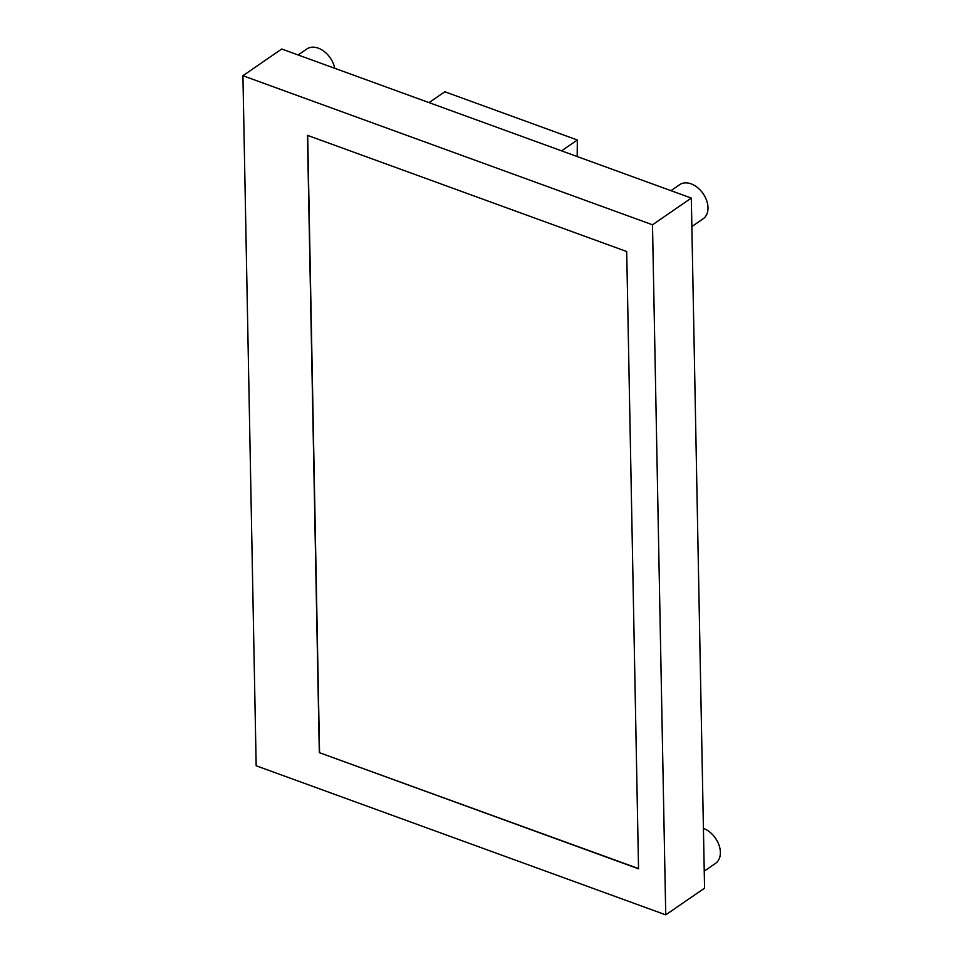 <?xml version="1.0" encoding="UTF-8"?>
<svg xmlns="http://www.w3.org/2000/svg" width="963" height="963" viewBox="0 0 963 963"><rect width="100%" height="100%" fill="white"/><g stroke="black" fill="none" stroke-linecap="round" stroke-linejoin="round"><path stroke-width="1.44" d="M256.17 765.778L242.917 75.716L281.738 49.005L691.314 198.077L704.567 888.151L665.746 914.85L256.17 765.778M242.917 75.716L652.493 224.788L665.746 914.85M626.696 251.524L307.462 135.338L319.319 752.633L638.541 868.819L626.696 251.524M652.493 224.788L691.314 198.077M703.411 828.409A20.704 14.192 55.5 0 1 703.471 828.433A20.704 14.192 55.5 0 1 719.048 845.213A20.704 14.192 55.5 0 1 715.545 863.354L704.242 871.13M670.958 190.674L679.697 184.667A20.704 14.192 55.5 0 1 691.097 183.849A20.704 14.192 55.5 0 1 706.673 200.629A20.704 14.192 55.5 0 1 703.171 218.77L691.855 226.546M298.133 54.975L306.872 48.969A20.704 14.192 55.5 0 1 318.259 48.15A20.704 14.192 55.5 0 1 334.751 68.301M577.186 156.548L577.331 139.996L561.549 150.854M429.029 102.62L444.822 91.762L577.331 139.996M319.319 752.633L638.541 868.578M307.691 135.422L319.547 752.476"/></g></svg>
